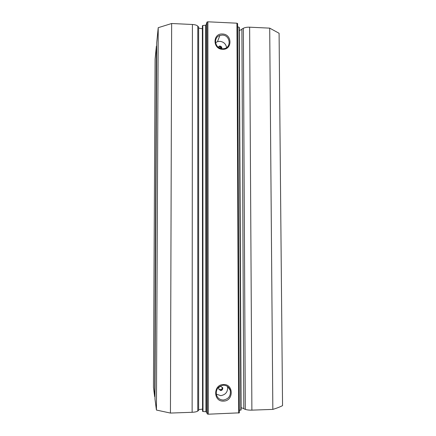 <?xml version="1.0" encoding="UTF-8"?>
<svg xmlns="http://www.w3.org/2000/svg" width="436" height="436" viewBox="0 0 436 436"><rect width="100%" height="100%" fill="white"/><g stroke="black" fill="none" stroke-linecap="round" stroke-linejoin="round"><path stroke-width="0.65" d="M202.386 25.779L202.822 25.522L203.007 411.497L202.549 411.317M198.631 28.111L202.386 28.781M198.631 409.627L202.549 409.126M158.219 27.691L156.426 410.053L170.438 413.066L192.129 412.287C194.87 412.151 196.75 411.748 197.759 411.066L198.631 410.401L198.631 27.043L197.797 26.133C196.832 25.206 195.034 24.656 192.412 24.487L171.653 23.511L158.219 27.691L156.704 42.892L154.976 399.005M241.898 29.474L239.32 30.493M243.795 408.499L241.097 407.764M222.529 49.306C212.566 49.252 212.545 33.174 222.485 34.008C232.404 34.084 232.47 50.08 222.529 49.306M222.376 35.098L219.886 35.441C212.866 37.42 215.019 48.821 222.409 48.778L223.848 48.69C231.745 47.72 230.361 35.098 222.376 35.098M223.499 401.104C213.128 401.856 213.106 384.438 223.455 384.541C233.767 383.827 233.838 401.142 223.499 401.104M223.336 385.217C218.164 386.127 215.836 389.25 216.349 394.585C217.433 398.095 219.777 399.91 223.374 400.03C228.687 399.033 230.982 395.812 230.257 390.362C229.096 387.043 226.785 385.331 223.336 385.217M222.709 387.849L220.741 386.361C219.259 386.628 218.605 387.517 218.768 389.043L220.747 390.552C222.24 390.28 222.894 389.381 222.709 387.849L222.415 387.386L221.679 389.631L220.518 390.182L219.237 389.708M221.755 48.723C222.033 47.246 221.417 46.352 219.902 46.042L218.109 47.121M218.147 47.044L219.684 46.581L220.801 47.153L221.586 48.696M216.251 394.1L220.763 395.648C225.826 394.727 228.072 391.664 227.494 386.454M226.584 47.568C225.87 43.889 223.641 41.812 219.891 41.338L217.471 41.676L215.553 42.723M203.007 411.497L205.95 411.742L205.639 25.179L206.075 24.977L206.408 411.884L205.95 411.742M156.426 410.053L154.976 399.016L156.704 42.913M154.987 396.809L154.671 396.673L153.45 387.381L155.096 59.018L156.382 46.129L156.688 45.944M282.55 405.622C279.988 406.952 276.751 408.21 272.838 409.388L251.888 410.14C249.179 410.205 246.989 409.949 245.315 409.371L243.795 408.799L241.898 29.065L243.348 28.269C244.939 27.473 247.038 27.114 249.632 27.19L269.704 28.138L279.089 33.272L282.55 405.622M240.988 409.905L239.353 410.396M238.666 413.094L236.939 23.195L237.609 23.539L239.364 412.838L208.299 414.2L207.351 414.004L206.408 411.884M202.822 25.522L205.639 25.179M207.351 414.004L206.969 22.073L206.075 24.977M206.969 22.073L207.879 21.8L208.299 414.2M236.939 23.195L207.879 21.8M240.819 410.145L239.032 27.228L237.62 26.885M239.032 27.228L239.31 27.419L241.108 410.004M170.438 413.066L171.653 23.511M269.704 28.138L272.838 409.388M229.805 389.174L229.461 389.201M219.782 35.703L219.27 35.681M218.839 47.649L221.33 47.775M219.117 389.61L221.81 389.517M192.129 412.287L192.412 24.487M251.888 410.14L249.632 27.19M154.671 396.673L156.382 46.129M245.315 409.371L243.348 28.269M197.759 411.066L197.797 26.133M202.549 411.333L202.38 25.751M219.074 46.679L219.303 46.112M217.471 41.676L219.886 35.441M227.647 386.563L230.257 390.362"/></g></svg>
